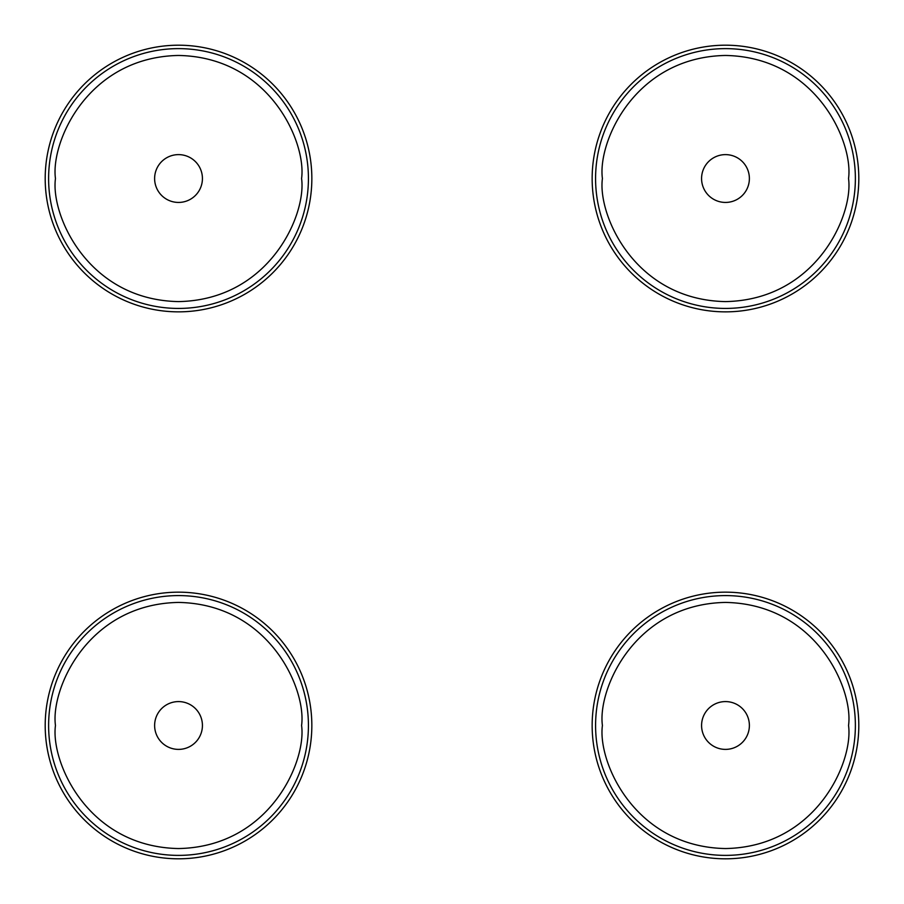 <?xml version="1.0" encoding="UTF-8"?>
<svg xmlns="http://www.w3.org/2000/svg" width="904" height="904" viewBox="0 0 904 904"><rect width="100%" height="100%" fill="white"/><g stroke="black" fill="none" stroke-linecap="round" stroke-linejoin="round"><path stroke-width="1.36" d="M45.2 725.483A133.317 133.317 0 0 1 245.176 610.03A133.317 133.317 0 0 1 245.176 840.946A133.317 133.317 0 0 1 45.2 725.483M308.422 725.483A129.905 129.905 0 0 1 113.565 837.985A129.905 129.905 0 0 1 113.565 612.991A129.905 129.905 0 0 1 308.422 725.483A129.905 129.905 0 0 1 113.565 837.985A129.905 129.905 0 0 1 113.565 612.991A129.905 129.905 0 0 1 308.422 725.483M202.428 725.483A23.899 23.899 0 0 1 166.573 746.184A23.899 23.899 0 0 1 166.573 704.792A23.899 23.899 0 0 1 202.428 725.483M592.154 725.483A133.317 133.317 0 0 1 792.141 610.03A133.317 133.317 0 0 1 792.141 840.946A133.317 133.317 0 0 1 592.154 725.483M855.376 725.483A129.905 129.905 0 0 1 660.53 837.985A129.905 129.905 0 0 1 660.53 612.991A129.905 129.905 0 0 1 855.376 725.483A129.905 129.905 0 0 1 660.53 837.985A129.905 129.905 0 0 1 660.53 612.991A129.905 129.905 0 0 1 855.376 725.483M749.382 725.483A23.899 23.899 0 0 1 713.527 746.184A23.899 23.899 0 0 1 713.527 704.792A23.899 23.899 0 0 1 749.382 725.483M45.2 178.529A133.317 133.317 0 0 1 245.176 63.065A133.317 133.317 0 0 1 245.176 293.992A133.317 133.317 0 0 1 45.2 178.529M308.422 178.529A129.905 129.905 0 0 1 113.565 291.031A129.905 129.905 0 0 1 113.565 66.026A129.905 129.905 0 0 1 308.422 178.529A129.905 129.905 0 0 1 113.565 291.031A129.905 129.905 0 0 1 113.565 66.026A129.905 129.905 0 0 1 308.422 178.529M202.428 178.529A23.899 23.899 0 0 1 166.573 199.23A23.899 23.899 0 0 1 166.573 157.827A23.899 23.899 0 0 1 202.428 178.529M592.154 178.529A133.317 133.317 0 0 1 792.141 63.065A133.317 133.317 0 0 1 792.141 293.992A133.317 133.317 0 0 1 592.154 178.529M855.376 178.529A129.905 129.905 0 0 1 660.53 291.031A129.905 129.905 0 0 1 660.53 66.026A129.905 129.905 0 0 1 855.376 178.529A129.905 129.905 0 0 1 660.53 291.031A129.905 129.905 0 0 1 660.53 66.026A129.905 129.905 0 0 1 855.376 178.529M749.382 178.529A23.899 23.899 0 0 1 713.527 199.23A23.899 23.899 0 0 1 713.527 157.827A23.899 23.899 0 0 1 749.382 178.529M301.586 725.483C306.535 761.484 269.607 846.878 178.517 848.551C87.428 846.878 50.511 761.484 55.46 725.483C50.511 689.492 87.428 604.098 178.517 602.426C269.607 604.098 306.535 689.492 301.586 725.483M848.54 725.483C853.489 761.484 816.572 846.878 725.483 848.551C634.393 846.878 597.465 761.484 602.414 725.483C597.465 689.492 634.393 604.098 725.483 602.426C816.572 604.098 853.489 689.492 848.54 725.483M301.586 178.529C306.535 214.53 269.607 299.913 178.517 301.597C87.428 299.913 50.511 214.53 55.46 178.529C50.511 142.527 87.428 57.144 178.517 55.46C269.607 57.144 306.535 142.527 301.586 178.529M848.54 178.529C853.489 214.53 816.572 299.913 725.483 301.597C634.393 299.913 597.465 214.53 602.414 178.529C597.465 142.527 634.393 57.144 725.483 55.46C816.572 57.144 853.489 142.527 848.54 178.529"/></g></svg>
